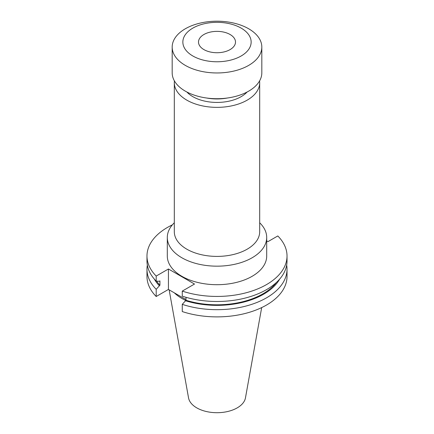 <?xml version="1.0" encoding="UTF-8"?>
<svg xmlns="http://www.w3.org/2000/svg" width="434" height="434" viewBox="0 0 434 434"><rect width="100%" height="100%" fill="white"/><g stroke="black" fill="none" stroke-linecap="round" stroke-linejoin="round"><path stroke-width="0.65" d="M203.92 34.498A18.499 10.682 180 0 1 224.08 32.181A18.499 10.682 180 0 1 235.499 42.049A18.499 10.682 180 0 1 230.08 49.601A18.499 10.682 180 0 1 209.92 51.917A18.499 10.682 180 0 1 198.501 42.049A18.499 10.682 180 0 1 203.92 34.498M241.147 55.991A34.15 19.72 180 0 1 192.853 55.991A34.15 19.72 180 0 1 192.853 28.107A34.15 19.72 180 0 1 241.147 28.107A34.15 19.72 180 0 1 241.147 55.991M248.693 65.382A44.821 25.877 180 0 1 199.846 70.992A44.821 25.877 180 0 1 172.179 47.084A44.821 25.877 180 0 1 185.307 28.785A44.821 25.877 180 0 1 234.154 23.17A44.821 25.877 180 0 1 261.821 47.084A44.821 25.877 180 0 1 248.693 65.382M261.821 47.084L261.821 72.841A44.821 25.877 180 0 1 248.693 91.14A44.821 25.877 180 0 1 199.846 96.749A44.821 25.877 180 0 1 172.179 72.841L172.179 47.084M227.367 98.019A34.15 19.72 180 0 1 206.633 98.019M247.125 92.003A34.15 19.72 180 0 1 241.147 96.657A34.15 19.72 180 0 1 186.875 92.003M259.575 80.93A42.689 24.646 180 0 1 259.689 82.715A42.689 24.646 180 0 1 247.185 100.145A42.689 24.646 180 0 1 200.665 105.484A42.689 24.646 180 0 1 174.311 82.715A42.689 24.646 180 0 1 174.425 80.93M259.689 82.715L259.689 231.756A42.689 24.646 180 0 1 247.185 249.181A42.689 24.646 180 0 1 200.665 254.525A42.689 24.646 180 0 1 174.311 231.756L174.311 82.715M174.311 222.783A49.698 28.693 0 0 0 167.302 237.474A49.698 28.693 0 0 0 181.857 257.763A49.698 28.693 0 0 0 252.143 257.763A49.698 28.693 0 0 0 266.698 237.474A49.698 28.693 0 0 0 259.689 222.783M167.302 237.474L167.302 256.006A49.698 28.693 0 0 0 181.857 276.295A49.698 28.693 0 0 0 236.02 282.518A49.698 28.693 0 0 0 266.698 256.006L266.698 237.474M169.135 289.841L188.54 397.891A28.611 16.519 0 0 0 196.765 407.868A28.611 16.519 0 0 0 226.57 411.752A28.611 16.519 0 0 0 245.46 397.891L261.675 307.592M174.305 292.825A49.698 28.693 0 0 0 181.857 298.429A49.698 28.693 0 0 0 185.703 300.431M172.374 224.85A70.026 40.433 0 0 0 146.974 256.006A70.026 40.433 0 0 0 156.197 276.062L156.197 281.107L159.218 281.303L159.929 280.89L159.929 285.209L156.197 289.304L156.197 296.509L168.441 289.44L185.996 299.574M182.264 291.111A70.026 40.433 0 0 0 287.026 256.006L287.026 261.051A70.026 40.433 0 0 1 182.264 296.162L182.264 291.111L194.508 284.042L168.441 268.993L156.197 276.062M287.026 256.006A70.026 40.433 0 0 0 277.803 235.955L267.99 241.619L266.698 240.875M146.974 256.006L146.974 261.051A70.026 40.433 0 0 0 156.197 281.107M156.625 281.134A64.948 37.498 0 0 0 159.929 285.209M182.264 304.353A70.026 40.433 0 0 0 287.026 269.248L287.026 276.458A70.026 40.433 0 0 1 182.264 311.563L182.264 304.353L185.996 300.257L185.996 297.306M185.996 300.257A64.948 37.498 0 0 0 276.425 282.442M154.314 279.078A65.914 38.056 0 0 0 159.218 285.621M185.285 300.67A65.914 38.056 0 0 0 279.686 279.078M147.332 265.152A70.026 40.433 0 0 0 146.974 269.248A70.026 40.433 0 0 0 156.197 289.304M287.026 269.248A70.026 40.433 0 0 0 286.668 265.152M146.974 269.248L146.974 276.458A70.026 40.433 0 0 0 156.197 296.509M168.441 268.993L168.441 289.44"/></g></svg>
